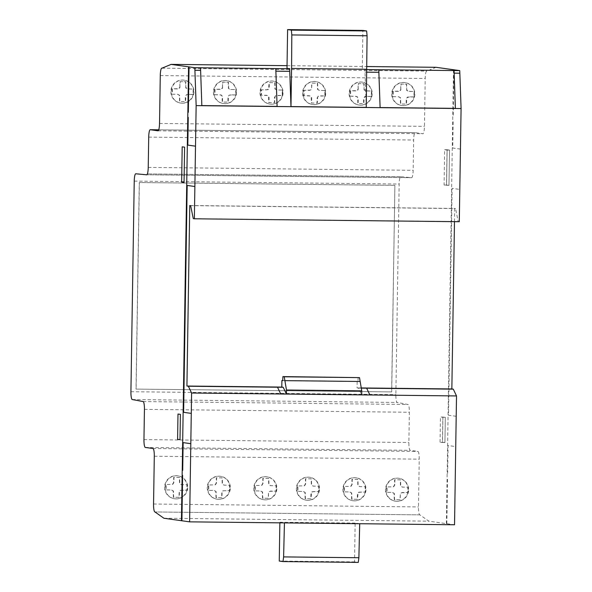 <?xml version="1.0" encoding="UTF-8"?>
<svg xmlns="http://www.w3.org/2000/svg" width="592" height="592" viewBox="0 0 592 592"><rect width="100%" height="100%" fill="white"/><g stroke="black" fill="none" stroke-linecap="round" stroke-linejoin="round"><path stroke-width="0.44" stroke-dasharray="2.96 2.22" d="M392.119 93.95A11.574 11.359 -82 0 1 405.083 82.614A11.574 11.359 -82 0 1 414.844 94.202A11.574 11.359 -82 0 1 401.879 105.539A11.574 11.359 -82 0 1 392.119 93.95M414.459 94.143A11.574 11.359 98 0 0 403.278 82.451A11.574 11.359 98 0 0 391.734 93.899A11.574 11.359 98 0 0 401.494 105.487A11.574 11.359 98 0 0 414.459 94.143M363.643 82.377A11.574 11.359 -82 0 1 371.865 96.392A11.574 11.359 -82 0 1 358.056 104.836A11.574 11.359 -82 0 1 349.702 91.42A11.574 11.359 -82 0 1 363.643 82.377M357.672 104.784A11.574 11.359 98 0 0 371.48 96.333A11.574 11.359 98 0 0 362.067 82.088A11.574 11.359 98 0 0 349.317 91.368A11.574 11.359 98 0 0 357.672 104.784M389.566 498.294A11.574 11.359 -82 0 1 398.867 478.284A11.574 11.359 -82 0 1 407.533 494.653A11.574 11.359 -82 0 1 389.566 498.294M404.58 481.141A11.574 11.359 98 0 0 388.522 481.895A11.574 11.359 98 0 0 395.278 501.158A11.574 11.359 98 0 0 404.58 481.141M351.84 500.506A11.574 11.359 -82 0 1 343.619 486.491A11.574 11.359 -82 0 1 357.427 478.047A11.574 11.359 -82 0 1 365.782 491.464A11.574 11.359 -82 0 1 351.84 500.506M357.043 477.996A11.574 11.359 98 0 0 343.234 486.439A11.574 11.359 98 0 0 352.647 500.684A11.574 11.359 98 0 0 365.397 491.404A11.574 11.359 98 0 0 357.043 477.996M300.433 497.317A11.574 11.359 -82 0 1 309.734 477.3A11.574 11.359 -82 0 1 318.4 493.676A11.574 11.359 -82 0 1 300.433 497.317M315.447 480.164A11.574 11.359 98 0 0 299.389 480.911A11.574 11.359 98 0 0 306.145 500.173A11.574 11.359 98 0 0 315.447 480.164M262.707 499.53A11.574 11.359 -82 0 1 254.486 485.514A11.574 11.359 -82 0 1 268.294 477.063A11.574 11.359 -82 0 1 276.649 490.479A11.574 11.359 -82 0 1 262.707 499.53M267.91 477.011A11.574 11.359 98 0 0 254.101 485.455A11.574 11.359 98 0 0 263.514 499.707A11.574 11.359 98 0 0 276.264 490.428A11.574 11.359 98 0 0 267.91 477.011M274.51 81.393A11.574 11.359 -82 0 1 282.732 95.408A11.574 11.359 -82 0 1 268.923 103.852A11.574 11.359 -82 0 1 260.569 90.443A11.574 11.359 -82 0 1 274.51 81.393M268.539 103.8A11.574 11.359 98 0 0 282.347 95.356A11.574 11.359 98 0 0 272.934 81.104A11.574 11.359 98 0 0 260.184 90.384A11.574 11.359 98 0 0 268.539 103.8M302.986 92.966A11.574 11.359 -82 0 1 315.95 81.629A11.574 11.359 -82 0 1 325.711 93.218A11.574 11.359 -82 0 1 312.746 104.555A11.574 11.359 -82 0 1 302.986 92.966M325.326 93.166A11.574 11.359 98 0 0 314.145 81.467A11.574 11.359 98 0 0 302.601 92.914A11.574 11.359 98 0 0 312.361 104.503A11.574 11.359 98 0 0 325.326 93.166M213.853 91.989A11.574 11.359 -82 0 1 226.817 80.645A11.574 11.359 -82 0 1 236.578 92.234A11.574 11.359 -82 0 1 223.606 103.578A11.574 11.359 -82 0 1 213.853 91.989M236.193 92.182A11.574 11.359 98 0 0 225.012 80.49A11.574 11.359 98 0 0 213.468 91.93A11.574 11.359 98 0 0 223.221 103.519A11.574 11.359 98 0 0 236.193 92.182M185.37 80.408A11.574 11.359 -82 0 1 193.599 94.424A11.574 11.359 -82 0 1 179.79 102.875A11.574 11.359 -82 0 1 171.436 89.459A11.574 11.359 -82 0 1 185.37 80.408M179.406 102.816A11.574 11.359 98 0 0 193.214 94.372A11.574 11.359 98 0 0 183.801 80.127A11.574 11.359 98 0 0 171.051 89.407A11.574 11.359 98 0 0 179.406 102.816M211.3 496.333A11.574 11.359 -82 0 1 220.601 476.323A11.574 11.359 -82 0 1 229.259 492.692A11.574 11.359 -82 0 1 211.3 496.333M226.314 479.18A11.574 11.359 98 0 0 210.256 479.934A11.574 11.359 98 0 0 217.005 499.197A11.574 11.359 98 0 0 226.314 479.18M173.574 498.545A11.574 11.359 -82 0 1 165.353 484.53A11.574 11.359 -82 0 1 179.161 476.086A11.574 11.359 -82 0 1 187.516 489.495A11.574 11.359 -82 0 1 173.574 498.545M178.777 476.027A11.574 11.359 98 0 0 164.968 484.478A11.574 11.359 98 0 0 174.374 498.723A11.574 11.359 98 0 0 187.131 489.443A11.574 11.359 98 0 0 178.777 476.027M436.067 67.303L426.854 71.107A7.629 1.458 -89.4 0 0 426.743 71.084A7.629 1.458 -89.4 0 0 425.204 78.477L424.457 126.362A7.578 1.45 90.6 0 1 422.925 133.725A7.578 1.45 90.6 0 1 422.888 133.718L415.214 132.645A7.629 1.458 -89.4 0 0 415.17 132.645A7.629 1.458 -89.4 0 0 413.638 140.03L413.157 170.318A7.607 1.45 90.6 0 1 411.625 177.711A7.607 1.45 90.6 0 1 411.603 177.704L400.703 176.705A7.541 1.443 -89.4 0 0 400.68 176.705A7.541 1.443 -89.4 0 0 399.163 184.031L395.856 394.649A7.607 1.45 -89.4 0 0 397.158 402.449L408.051 404.484A7.555 1.443 90.6 0 1 409.361 412.261L408.887 442.505A7.622 1.458 -89.4 0 0 410.212 450.349L417.915 451.422A7.526 1.436 90.6 0 1 419.225 459.155L418.477 506.93A7.666 1.465 -89.4 0 0 419.854 514.87A7.666 1.465 -89.4 0 0 419.883 514.87L428.852 521.167L454.538 524.764M394.886 185.355L139.268 182.536L136.027 389.092L391.638 391.904L394.886 185.355L391.734 391.919L136.123 389.099L139.364 182.551L394.982 185.37M172.464 484.315L173.604 482.539L173.685 477.315L179.361 477.374L179.568 483.664L181.374 484.656L186.939 484.744L186.857 490.109L180.264 490.309L179.124 492.085L179.043 497.31L173.375 497.25L173.16 490.96L171.354 489.969L165.79 489.88L165.878 484.515L172.753 484.352L173.893 482.584L173.974 477.352L179.65 477.418L179.857 483.708L181.663 484.7L187.227 484.781L187.146 490.154L180.553 490.354L179.413 492.122L179.332 497.354L173.663 497.287L173.449 490.997L171.643 490.006L166.078 489.924L166.167 484.552L172.753 484.352M215.096 484.781L216.235 483.013L216.317 477.781L221.993 477.848L222.2 484.138L224.005 485.129L229.57 485.211L229.489 490.583L222.895 490.783L221.763 492.551L221.674 497.783L216.006 497.717L215.791 491.427L213.986 490.435L208.421 490.354L208.51 484.981L215.384 484.826L216.524 483.05L216.605 477.825L222.281 477.885L222.488 484.175L224.294 485.166L229.859 485.255L229.777 490.62L223.184 490.82L222.052 492.596L221.963 497.82L216.295 497.761L216.08 491.471L214.274 490.479L208.71 490.391L208.798 485.026L215.384 484.826M231.05 94.898L229.4 95.149L228.593 95.867L228.179 102.15L222.511 102.083L222.592 96.859L221.512 95.06L214.926 94.72L215.014 89.348L220.579 89.385L222.414 88.43L222.821 82.155L228.497 82.214L228.704 88.504L230.51 89.496L236.075 89.584L235.993 94.949L229.111 95.105L227.972 96.881L227.89 102.105L222.222 102.046L222.007 95.756L220.202 94.764L214.637 94.676L214.726 89.311L221.312 89.111L222.74 87.379M188.419 94.424L186.769 94.676L185.962 95.393L185.548 101.676L179.879 101.617L179.665 95.327L177.859 94.335L172.294 94.246L172.383 88.881L177.948 88.918L179.783 87.964L180.19 81.681L185.866 81.748L185.784 86.972L186.865 88.77L193.443 89.111L193.362 94.483L186.48 94.639L185.34 96.415L185.259 101.639L179.591 101.572L179.376 95.29L177.57 94.291L172.006 94.209L172.094 88.837L178.68 88.645L180.109 86.906M179.82 86.869L179.901 81.644L185.577 81.703L185.784 87.993L187.59 88.985L193.155 89.074L193.073 94.439L188.13 94.387M222.451 87.335L222.533 82.11L228.209 82.177L228.416 88.46L230.221 89.459L235.786 89.54L235.705 94.912L230.762 94.853M277.108 106.412L275.791 68.598M366.64 388.197L369.859 394.982M318.252 96.089L317.112 97.865L317.031 103.089L311.355 103.03L311.14 96.74L309.335 95.741L303.777 95.66L303.859 90.287L310.445 90.095L311.584 88.319L311.666 83.095L317.342 83.154L317.549 89.444L319.362 90.435L324.919 90.524L324.838 95.889L319.273 95.852L317.726 96.851L317.319 103.126L311.644 103.067L311.725 97.843L310.645 96.045L304.066 95.697L304.147 90.332L309.712 90.369L311.547 89.414L311.954 83.132L317.63 83.198L317.837 89.481L319.65 90.48L325.208 90.561L325.126 95.934L318.54 96.126M275.613 95.623L274.481 97.391L274.399 102.623L268.724 102.557L268.509 96.267L266.703 95.275L261.146 95.186L261.227 89.821L266.792 89.858L268.627 88.904L269.034 82.621L274.71 82.688L274.917 88.978L276.73 89.969L282.288 90.051L282.206 95.423L276.642 95.386L275.095 96.378L274.688 102.66L269.012 102.601L269.094 97.369L268.013 95.571L261.435 95.231L261.516 89.858L268.102 89.666L269.242 87.89L269.323 82.665L274.999 82.725L275.206 89.015L277.019 90.006L282.576 90.095L282.495 95.46L275.902 95.66M261.597 485.299L262.737 483.523L262.818 478.299L268.494 478.358L268.701 484.648L270.514 485.64L276.072 485.729L275.99 491.094L270.426 491.057L268.59 492.011L268.183 498.294L262.508 498.227L262.293 491.945L260.487 490.946L254.93 490.864L255.011 485.492L261.886 485.336L263.026 483.56L263.107 478.336L268.783 478.395L268.99 484.685L270.803 485.684L276.36 485.766L276.279 491.138L269.693 491.33L268.553 493.106L268.472 498.331L262.796 498.272L262.582 491.982L260.776 490.99L255.219 490.901L255.3 485.536L261.886 485.336M304.229 485.766L305.368 483.99L305.45 478.765L311.126 478.824L311.34 485.114L313.146 486.113L318.703 486.195L318.622 491.567L312.036 491.76L310.896 493.536L310.815 498.76L305.139 498.701L304.932 492.411L303.119 491.419L297.561 491.33L297.643 485.965L304.517 485.803L305.657 484.034L305.738 478.802L311.414 478.869L311.629 485.159L313.434 486.15L318.992 486.239L318.91 491.604L313.346 491.567L311.51 492.522L311.103 498.804L305.428 498.738L305.22 492.448L303.407 491.456L297.85 491.375L297.931 486.002L304.517 485.803M359.707 523.72L355.141 523.076L354.527 561.875L358.278 562.4M279.261 561.046L354.527 561.875M279.861 522.84L279.868 522.248L284.441 522.891M355.141 523.076L279.868 522.248M358.182 377.43L357.975 381.455L357.168 381.344L357.072 387.915L358.463 388.108L361.682 394.849M282.71 380.626L357.975 381.455M282.71 380.523L357.168 381.344M361.253 387.952L357.072 387.915M358.463 388.108L361.29 388.137M366.241 107.396L364.924 69.575L362.267 69.205L362.881 30.429M287.002 68.376L362.267 69.205M350.738 486.276L351.87 484.5L351.959 479.276L357.627 479.342L357.842 485.625L359.647 486.624L365.212 486.705L365.123 492.078L358.537 492.278L357.398 494.046L357.316 499.271L351.641 499.211L351.433 492.921L349.628 491.93L344.063 491.841L344.144 486.476L351.026 486.321L352.159 484.545L352.247 479.32L357.916 479.379L358.13 485.669L359.936 486.661L365.501 486.75L365.412 492.115L359.847 492.078L358.012 493.032L357.605 499.315L351.929 499.256L351.722 492.966L349.916 491.967L344.352 491.885L344.433 486.513L351.026 486.321M393.369 486.75L394.509 484.974L394.59 479.749L400.259 479.809L400.473 486.099L402.279 487.09L407.844 487.179L407.755 492.544L402.19 492.507L400.355 493.462L399.948 499.744L394.272 499.678L394.065 493.395L392.259 492.396L386.694 492.315L386.776 486.942L393.658 486.787L394.797 485.011L394.879 479.786L400.547 479.853L400.762 486.136L402.567 487.135L408.132 487.216L408.043 492.588L401.457 492.781L400.318 494.557L400.236 499.781L394.561 499.722L394.353 493.432L392.548 492.44L386.983 492.352L387.064 486.987L393.658 486.787M440.048 442.202L440.448 416.916L442.853 417.256L442.453 442.535L440.048 442.202L444.932 442.564L445.325 417.286L442.92 416.946L442.527 442.231L444.932 442.564L442.453 442.535M444.932 442.564L445.325 417.286L440.448 416.916M445.325 417.286L442.853 417.256M419.854 514.87L154.963 511.954L419.883 514.87M163.925 518.252L428.852 521.167M454.478 221.66L454.686 208.436L455.551 208.562L458.215 221.563L459.296 221.711M448.973 185.392L449.528 150.079L447.123 149.739L446.568 185.059L448.973 185.392L449.528 150.079L447.123 149.739L446.568 185.059L448.973 185.392L444.089 185.03L444.644 149.717L447.049 150.05L446.494 185.37M161.927 68.191L426.854 71.107M287.046 65.668L366.862 66.541M364.998 72.157L366.796 72.172M455.374 108.38L454.057 70.559M193.288 218.64L458.215 221.563M190.624 205.646L455.551 208.562M189.758 205.52L454.686 208.436M364.924 69.575L366.84 69.597M447.123 149.739L444.644 149.717M449.528 150.079L447.049 150.05M446.568 185.059L444.089 185.03M409.316 96.859L406.859 97.828L406.452 104.111L400.777 104.051L400.569 97.761L398.764 96.77L393.199 96.681L393.28 91.316L398.845 91.353L400.68 90.398L401.095 84.116L406.763 84.175L406.682 89.399L407.762 91.205L414.348 91.545L414.259 96.91L407.385 97.073L406.245 98.842L406.164 104.074L400.488 104.007L400.281 97.717L398.475 96.725L392.91 96.644L392.992 91.272L399.585 91.072L401.006 89.34M366.685 96.392L364.228 97.362L363.821 103.644L358.145 103.578L358.227 98.353L357.146 96.555L350.568 96.215L350.649 90.842L356.214 90.879L358.049 89.925L358.463 83.642L364.132 83.709L364.05 88.933L365.131 90.731L371.717 91.072L371.628 96.444L364.753 96.6L363.614 98.376L363.532 103.6L357.857 103.541L357.649 97.251L355.844 96.259L350.279 96.17L350.36 90.805L356.954 90.606L358.375 88.874M358.086 88.83L358.175 83.605L363.843 83.664L364.058 89.954L365.863 90.946L371.428 91.035L371.339 96.4L366.396 96.348M400.717 89.303L400.806 84.071L406.475 84.138L406.689 90.428L408.495 91.42L414.06 91.501L413.971 96.873L409.028 96.822M453.731 84.982L453.257 84.915M453.294 82.406L453.768 82.473M453.879 75.628L453.398 75.68M460.435 149.088L452.739 148.015L453.176 120.294M456.203 416.302L448.544 415.236L452.11 188.352L459.806 189.433M453.257 115.225L453.968 69.812M442.92 416.946L442.527 442.231M447.16 473.186L447.633 473.252L448.07 445.524L455.736 446.597M446.842 523.683L447.552 478.269L447.078 478.203M446.457 517.734L446.93 517.852M446.368 523.617L453.494 69.789M447.041 511.066L446.56 511M446.605 508.498L447.078 508.565M134.236 181.115L399.163 184.031M130.921 391.726L395.856 394.649M144.433 409.346L409.361 412.261M143.96 439.582L408.887 442.505M132.231 399.533L397.158 402.449M143.123 401.561L408.051 404.484M145.284 447.434L410.212 450.349M152.988 448.507L417.915 451.422M154.297 456.24L419.225 459.155M153.55 504.014L418.477 506.93M400.68 176.705L147.386 173.915L400.703 176.705M411.625 177.711L146.698 174.788L411.603 177.704M148.229 167.403L413.157 170.318M148.71 137.115L413.638 140.03M415.17 132.645L158.723 129.818L415.214 132.645M158.042 130.802L422.888 133.718M159.529 123.447L424.457 126.362M160.277 75.561L425.204 78.477M404.699 82.554L405.083 82.614M358.863 105.013L359.248 105.065M398.483 478.232L398.867 478.284M355.851 477.759L356.236 477.811M309.35 477.248L309.734 477.3M266.718 476.775L267.103 476.834M269.73 104.037L270.115 104.088M315.566 81.578L315.95 81.629M226.433 80.593L226.817 80.645M180.59 103.052L180.974 103.104M220.217 476.264L220.601 476.323M177.585 475.798L177.97 475.85M174.374 498.723L174.758 498.775M217.005 499.197L217.39 499.248M183.801 80.127L184.186 80.179M223.221 103.519L223.606 103.578M312.361 104.503L312.746 104.555M272.934 81.104L273.319 81.156M263.514 499.707L263.899 499.759M306.145 500.173L306.53 500.233M352.647 500.684L353.032 500.743M395.278 501.158L395.663 501.209M157.997 130.802L422.925 133.725M161.979 68.169L426.743 71.084M362.067 82.088L362.452 82.14M401.494 105.487L401.879 105.539"/><path stroke-width="0.89" d="M194.82 67.703L196.144 105.62L194.368 218.796L193.288 218.64L190.624 205.646L189.758 205.52L186.924 386.036L188.367 386.236L191.586 393.014L189.61 521.848L163.925 518.252L154.956 511.954A7.666 1.465 90.6 0 1 154.926 511.954A7.666 1.465 90.6 0 1 153.55 504.014L154.297 456.24A7.526 1.436 -89.4 0 0 152.988 448.507L145.284 447.434A7.622 1.458 90.6 0 1 143.96 439.582L144.433 409.346A7.555 1.443 -89.4 0 0 143.123 401.561L132.231 399.533A7.607 1.45 90.6 0 1 130.921 391.726L134.236 181.115A7.541 1.443 90.6 0 1 135.753 173.789A7.541 1.443 90.6 0 1 135.775 173.789L146.675 174.788A7.607 1.45 -89.4 0 0 146.698 174.788A7.607 1.45 -89.4 0 0 148.229 167.403L148.71 137.115A7.629 1.458 90.6 0 1 150.242 129.722A7.629 1.458 90.6 0 1 150.287 129.729L157.96 130.802A7.578 1.45 -89.4 0 0 157.997 130.802A7.578 1.45 -89.4 0 0 159.529 123.447L160.277 75.561A7.629 1.458 90.6 0 1 161.816 68.169A7.629 1.458 90.6 0 1 161.927 68.191L171.14 64.387L194.82 67.703L200.518 67.769L201.842 105.591L277.108 106.412L275.791 68.598L200.518 67.769L201.842 105.583L277.108 106.412M188.367 386.236L277.5 387.22L280.726 393.998L367.38 394.953L369.859 394.953L366.64 388.197L453.294 389.151L451.851 388.951L454.478 221.66M191.586 393.014L367.38 394.923M194.901 70.278L200.599 70.344M283.198 387.279L281.799 387.087L281.903 380.515L282.71 380.626L282.909 376.601L284.227 376.786L286.476 390.017L286.417 394.02L283.198 387.279L277.5 387.22L280.726 393.969M189.61 521.848L284.441 522.891L283.612 556.902L283.013 561.571L358.278 562.4L358.878 557.731L359.707 523.72L454.538 524.764L456.513 395.937L369.859 394.953M283.612 556.902L358.878 557.731M284.441 522.891L359.707 523.72M283.013 561.571L279.261 561.046L279.861 522.84M286.476 390.017L361.749 390.846L361.682 394.849L286.417 394.02M361.749 390.846L359.499 377.615L282.909 376.601M284.227 376.786L359.499 377.615M281.903 380.515L282.71 380.523M275.791 68.598L289.651 68.746L290.975 106.567L366.241 107.396L367.077 35.764L366.633 30.954L362.881 30.429L287.608 29.6L291.36 30.125L366.633 30.954M275.879 71.173L289.732 71.329M361.29 388.137L366.64 388.197M291.36 30.125L291.812 34.935L291.575 68.457L366.84 69.286M291.575 68.457L290.975 106.567M291.812 34.935L367.077 35.764M289.651 68.746L287.002 68.376L287.608 29.6M456.513 395.937L453.294 389.151M186.924 386.036L281.799 387.079M361.253 387.952L451.851 388.951M194.368 218.796L459.296 221.711L461.079 108.543L459.747 70.618L436.067 67.303L366.862 66.541M171.14 64.387L287.046 65.668M378.865 72.305L380.108 107.552L455.374 108.38L454.057 70.559L378.784 69.73L378.865 72.305L366.796 72.172M196.144 105.62L461.079 108.543M454.145 73.134L459.829 73.201M454.057 70.559L459.747 70.618M366.84 69.597L378.784 69.73L380.108 107.552L455.374 108.38M188.804 82.066L188.33 81.999M188.367 79.491L188.841 79.557M188.952 72.712L188.471 72.764M184.6 147.164L182.195 146.823L181.64 182.144L184.045 182.477L184.6 147.164M195.508 146.172L187.812 145.099L188.249 117.379M191.312 413.394L183.616 412.313L187.183 185.437L194.879 186.51M188.33 112.302L189.04 66.896M180.005 439.649L180.397 414.363L177.992 414.03L177.6 439.308L180.005 439.649M182.232 470.27L182.706 470.337L183.143 442.609L190.839 443.682M181.914 520.768L182.625 475.354L182.151 475.287M181.529 514.818L182.003 514.929M181.433 520.701L188.567 66.874M182.114 508.151L181.633 508.084M181.677 505.583L182.151 505.649M284.893 380.641L360.158 381.47M150.287 129.729L158.723 129.818L150.242 129.722"/></g></svg>

